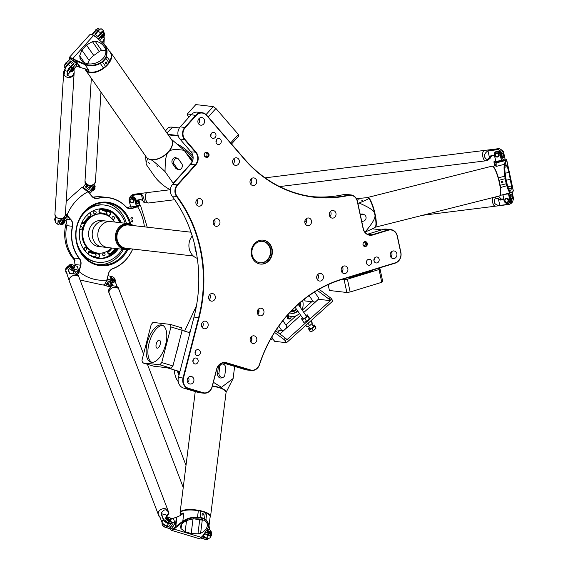 <?xml version="1.0" encoding="UTF-8"?>
<svg xmlns="http://www.w3.org/2000/svg" width="568" height="568" viewBox="0 0 568 568"><rect width="100%" height="100%" fill="white"/><g stroke="black" fill="none" stroke-linecap="round" stroke-linejoin="round"><path stroke-width="0.85" d="M196.471 204.693A3.834 3.372 96.6 0 0 196.62 204.53A3.834 3.372 96.6 0 0 197.06 199.546L197.089 199.595M304.796 221.548L306.585 220.782M257.517 310.582L258.88 312.549M257.9 309.823L259.051 311.484M315.204 302.112L305.243 300.962L315.204 302.112L318.137 299.478L318.364 297.518L314.544 291.995M305.243 300.962L304.128 299.357M288.736 315.836A1.747 1.534 96.6 0 0 289.368 319.003L288.544 318.911A1.747 1.534 -83.4 0 1 287.955 315.709M296.354 309.035A5.928 5.218 -83.4 0 1 291.76 310.533M290.873 311.456A6.979 6.134 96.6 0 0 291.597 311.591A6.979 6.134 96.6 0 0 296.688 309.51M298.534 304.824A6.979 6.134 96.6 0 0 298.534 304.05M291.434 311.569A6.979 6.134 -83.4 0 1 291.27 311.555A6.979 6.134 -83.4 0 1 290.844 311.491M291.377 313.316A8.719 7.668 96.6 0 0 297.469 310.639M299.563 306.308A8.719 7.668 96.6 0 0 299.663 303.056M300.195 302.595A8.719 7.668 -83.4 0 1 300.032 306.99M297.76 311.058A8.719 7.668 -83.4 0 1 291.689 313.358A8.719 7.668 -83.4 0 1 289.63 312.783M302.588 300.593A11.857 10.43 -83.4 0 1 302.843 301.587A11.857 10.43 -83.4 0 1 301.977 309.801M299.442 313.5A11.857 10.43 -83.4 0 1 291.327 316.475A11.857 10.43 -83.4 0 1 287.5 315.148M291.249 316.468A11.857 10.43 -83.4 0 1 291.164 316.454A11.857 10.43 -83.4 0 1 287.458 315.197M287.621 315.673A11.857 10.43 -83.4 0 1 286.961 315.758M318.165 299.244L330.32 300.642L330.107 300.337L331.577 299.016L332.905 300.948L286.542 342.703L285.207 340.779L286.67 339.458A2.095 0.703 -132 0 0 285.434 338.152L275.636 330.803M317.271 290.333L328.872 299.031A2.095 0.703 48 0 1 330.107 300.337M286.67 339.458L286.883 339.763L330.32 300.642M305.818 315.354L307.267 314.842L309.134 317.547L309.361 318.932L306.684 321.339L303.781 322.368L301.913 319.663L301.686 318.279L302.346 317.689M286.542 342.703L274.671 341.34L271.603 337.392M285.434 338.152L283.964 339.472A2.095 0.703 48 0 1 285.207 340.779M283.964 339.472L274.592 332.436M331.577 299.016A2.095 0.703 -132 0 0 330.335 297.717L328.872 299.031M309.354 327.821L308.694 328.411L308.921 329.795L311.825 328.773L314.509 326.359L314.281 324.974L312.833 325.485M308.218 326.181L309.879 328.581A2.095 0.703 -34.7 0 0 312.002 327.963A2.095 0.703 -34.7 0 0 313.323 326.195L311.697 323.845M314.281 324.974L315.68 327.005L315.907 328.389L313.231 330.796L310.327 331.826L308.921 329.795M311.825 328.773L313.231 330.796M314.509 326.359L315.907 328.389M307.267 314.842L307.494 316.227L304.817 318.641L301.913 319.663M309.361 318.932L307.494 316.227M306.684 321.339L304.817 318.641M295.104 307.217L302.872 318.449A2.095 0.703 -34.7 0 0 305.577 317.37A2.095 0.703 -34.7 0 0 306.308 316.064L298.2 304.341M305.832 325.329L306.777 326.692L309.681 325.663L312.357 323.256L311.186 320.508M308.062 323.327L309.681 325.663M310.739 320.913L312.357 323.256M319.088 289.275L330.335 297.717M309.127 295.616L313.486 301.913M276.261 329.852L283.482 330.683L276.261 329.852M278.781 326.174L281.756 330.484M283.482 330.683L286.414 328.048L286.641 326.089L282.892 320.671M366.466 263.012A3.018 2.655 96.6 0 0 366.708 260.932M390.798 257.048A3.834 3.372 96.6 0 0 391.906 253.179A3.834 3.372 96.6 0 0 391.387 251.894M341.787 272.044A3.834 3.372 96.6 0 0 342.894 268.181A3.834 3.372 96.6 0 0 342.376 266.896M317.278 279.548A3.834 3.372 96.6 0 0 318.392 275.679A3.834 3.372 96.6 0 0 317.874 274.394M305.392 224.097A3.834 3.372 96.6 0 0 306.507 220.228A3.834 3.372 96.6 0 0 305.982 218.943M329.901 216.593A3.834 3.372 96.6 0 0 331.009 212.73A3.834 3.372 96.6 0 0 330.491 211.445M216.039 142.241A3.018 2.655 96.6 0 0 216.273 140.168M213.838 224.807A3.834 3.372 96.6 0 0 213.994 224.644A3.834 3.372 96.6 0 0 214.427 219.66M250.602 184.011A3.834 3.372 96.6 0 0 250.751 183.847A3.834 3.372 96.6 0 0 251.191 178.863M233.228 163.896A3.834 3.372 96.6 0 0 233.384 163.733A3.834 3.372 96.6 0 0 233.824 158.749M198.488 123.668A3.834 3.372 96.6 0 0 198.644 123.504A3.834 3.372 96.6 0 0 199.084 118.513M195.101 353.346A3.018 2.655 96.6 0 0 195.342 351.265M257.844 314.303A3.834 3.372 96.6 0 0 258.44 309.155M209.201 299.648A3.834 3.372 96.6 0 0 209.791 294.501M202.059 327.267A3.834 3.372 96.6 0 0 202.655 322.113M187.788 382.498A3.834 3.372 96.6 0 0 188.377 377.344M250.708 341.922A3.834 3.372 96.6 0 0 251.304 336.767M373.943 260.726A3.018 2.655 96.6 0 0 374.177 258.646M192.928 361.766A3.018 2.655 96.6 0 0 193.163 359.686M210.742 136.114A3.018 2.655 96.6 0 0 210.976 134.034M259.938 262.778A10.813 9.514 96.6 0 0 270.233 249.182A10.813 9.514 96.6 0 0 262.409 241.301M270.645 249.231A10.813 9.514 -83.4 0 1 260.144 262.806A10.813 9.514 -83.4 0 1 251.929 250.978A10.813 9.514 -83.4 0 1 262.615 241.322A10.813 9.514 -83.4 0 1 270.645 249.231M260.215 264.042A12.034 10.586 96.6 0 0 271.696 248.912A12.034 10.586 96.6 0 0 262.963 240.136M272.107 248.954A12.034 10.586 -83.4 0 1 260.421 264.07A12.034 10.586 -83.4 0 1 251.276 250.9A12.034 10.586 -83.4 0 1 263.169 240.157A12.034 10.586 -83.4 0 1 272.107 248.954M211.502 133.239A3.018 2.655 -83.4 0 1 213.674 132.358A3.018 2.655 -83.4 0 1 215.968 135.66A3.018 2.655 -83.4 0 1 212.986 138.351A3.018 2.655 -83.4 0 1 210.806 136.377A3.018 2.655 -83.4 0 1 211.502 133.239M194.767 363.925A3.018 2.655 -83.4 0 1 192.914 360.474A3.018 2.655 -83.4 0 1 195.861 358.01A3.018 2.655 -83.4 0 1 198.154 361.312A3.018 2.655 -83.4 0 1 195.172 364.003A3.018 2.655 -83.4 0 1 194.767 363.925M379.119 259.178A3.018 2.655 -83.4 0 1 376.186 262.963A3.018 2.655 -83.4 0 1 373.893 259.668A3.018 2.655 -83.4 0 1 376.875 256.97A3.018 2.655 -83.4 0 1 379.119 259.178M372.409 228.826L381.653 229.891M165.458 130.896L167.851 128.233A31.396 9.393 42 0 1 171.003 127.104A31.396 9.393 42 0 1 172.111 127.168L179.36 128.006M179.389 127.956L172.544 127.168A31.041 9.294 -138 0 0 171.451 127.104L171.003 127.104M178.153 135.504L167.851 134.318M168.227 134.857L178.295 136.015M175.704 377.024A31.396 14.747 -73.2 0 0 175.768 377.195A31.396 14.747 -73.2 0 0 178.238 381.611M178.196 381.341A31.041 14.583 106.8 0 1 175.64 376.847A31.041 14.583 106.8 0 1 174.206 369.917M184.607 331.158L196.478 305.719M187.561 378.522A25.986 12.205 -73.2 0 0 188.711 378.004M190.323 331.329A25.986 12.205 -73.2 0 0 189.002 332.479M177.436 370.89A25.986 12.205 -73.2 0 0 178.998 375.136M193.028 156.448A19.532 5.843 -138 0 0 177.692 144.329M179.183 374.433A25.638 12.042 106.8 0 1 177.976 371.053M189.549 332.642A25.638 12.042 106.8 0 1 190.11 332.145M188.69 377.947A25.638 12.042 106.8 0 1 187.632 378.38M203.841 393.205L199.226 392.673A8.719 7.668 -83.4 0 1 198.047 392.431L183.599 388.079A8.719 7.668 -83.4 0 1 178.409 377.436L194.015 317.043A132.55 116.596 96.6 0 0 172.061 196.088A8.719 7.668 -83.4 0 1 172.686 184.217L190.734 164.195A8.719 7.668 96.6 0 0 191.004 151.876L179.992 139.124A8.719 7.668 -83.4 0 1 180.269 126.806L191.182 114.693A8.719 7.668 -83.4 0 1 197.472 112.159L202.087 112.691A8.719 7.668 96.6 0 0 195.797 115.226L184.884 127.338A8.719 7.668 96.6 0 0 184.607 139.65L195.619 152.409A8.719 7.668 -83.4 0 1 195.349 164.72L177.301 184.749A8.719 7.668 96.6 0 0 176.676 196.62A132.55 116.596 -83.4 0 1 198.63 317.576L183.024 377.969A8.719 7.668 96.6 0 0 188.214 388.604L202.662 392.957A8.719 7.668 96.6 0 0 203.841 393.205A8.719 7.668 96.6 0 0 212.212 386.758L216.735 369.25A8.719 7.668 -83.4 0 1 225.106 362.803A8.719 7.668 -83.4 0 1 226.284 363.051L250.161 370.244A8.719 7.668 96.6 0 0 251.34 370.485A8.719 7.668 96.6 0 0 259.541 364.628A132.55 116.596 -83.4 0 1 341.609 279.541L395.2 263.14A8.719 7.668 96.6 0 0 400.873 252.448L397.344 235.983A8.719 7.668 96.6 0 0 390.869 229.607A8.719 7.668 96.6 0 0 388.072 229.87L372.53 234.627A8.719 7.668 -83.4 0 1 369.732 234.882A8.719 7.668 -83.4 0 1 363.257 228.506L357.421 201.292A8.719 7.668 96.6 0 0 350.946 194.916A8.719 7.668 96.6 0 0 348.674 195.037A132.55 116.596 -83.4 0 1 314.168 196.89A132.55 116.596 -83.4 0 1 244.652 159.168L206.667 115.176A8.719 7.668 96.6 0 0 202.087 112.691M251.34 370.485L246.725 369.953A8.719 7.668 -83.4 0 1 245.546 369.711L222.947 362.902M311.868 196.599A132.55 116.596 96.6 0 0 344.059 194.504A8.719 7.668 -83.4 0 1 346.331 194.384L350.946 194.916M367.475 234.215A8.719 7.668 96.6 0 0 367.915 234.094L383.457 229.337A8.719 7.668 -83.4 0 1 386.254 229.074L390.869 229.607M206.603 115.439L244.588 159.43A132.898 116.901 96.6 0 0 348.894 195.399A8.371 7.363 -83.4 0 1 357.286 201.399L363.122 228.62A9.067 7.98 96.6 0 0 372.764 234.982L388.306 230.225A8.371 7.363 -83.4 0 1 397.209 236.089L400.738 252.561A8.371 7.363 -83.4 0 1 395.292 262.821L341.702 279.222A132.898 116.901 96.6 0 0 259.413 364.535A8.371 7.363 -83.4 0 1 250.41 369.924L226.533 362.732A9.067 7.98 96.6 0 0 216.607 369.179L212.077 386.687A8.371 7.363 -83.4 0 1 202.918 392.637L188.469 388.292A8.371 7.363 -83.4 0 1 183.478 378.075L199.091 317.682A132.898 116.901 96.6 0 0 177.074 196.407A8.371 7.363 -83.4 0 1 177.677 185.012L195.726 164.99A9.067 7.98 96.6 0 0 196.01 152.181L184.998 139.423A8.371 7.363 -83.4 0 1 185.26 127.601L196.173 115.489A8.371 7.363 -83.4 0 1 206.603 115.439L206.667 115.176M367.311 243.452A2.492 2.194 96.6 0 0 363.655 242.351A2.492 2.194 96.6 0 0 364.55 246.519A2.492 2.194 96.6 0 0 367.311 243.452M252.519 343.335A3.834 3.372 -83.4 0 1 250.168 338.947A3.834 3.372 -83.4 0 1 253.917 335.816A3.834 3.372 -83.4 0 1 256.828 340.012A3.834 3.372 -83.4 0 1 253.037 343.441A3.834 3.372 -83.4 0 1 252.519 343.335M189.598 383.911A3.834 3.372 -83.4 0 1 187.248 379.523A3.834 3.372 -83.4 0 1 190.997 376.392A3.834 3.372 -83.4 0 1 193.908 380.588A3.834 3.372 -83.4 0 1 190.117 384.018A3.834 3.372 -83.4 0 1 189.598 383.911M203.869 328.68A3.834 3.372 -83.4 0 1 201.519 324.292A3.834 3.372 -83.4 0 1 205.268 321.161A3.834 3.372 -83.4 0 1 208.186 325.357A3.834 3.372 -83.4 0 1 204.395 328.787A3.834 3.372 -83.4 0 1 203.869 328.68M211.012 301.061A3.834 3.372 -83.4 0 1 208.655 296.673A3.834 3.372 -83.4 0 1 212.404 293.549A3.834 3.372 -83.4 0 1 215.322 297.746A3.834 3.372 -83.4 0 1 211.53 301.168A3.834 3.372 -83.4 0 1 211.012 301.061M259.654 315.716A3.834 3.372 -83.4 0 1 257.304 311.328A3.834 3.372 -83.4 0 1 261.053 308.204A3.834 3.372 -83.4 0 1 263.964 312.4A3.834 3.372 -83.4 0 1 260.179 315.822A3.834 3.372 -83.4 0 1 259.654 315.716M196.94 355.504A3.018 2.655 -83.4 0 1 195.094 352.053A3.018 2.655 -83.4 0 1 198.04 349.597A3.018 2.655 -83.4 0 1 200.326 352.891A3.018 2.655 -83.4 0 1 197.352 355.589A3.018 2.655 -83.4 0 1 196.94 355.504M196.904 199.702A3.834 3.372 -83.4 0 1 199.673 198.587A3.834 3.372 -83.4 0 1 202.591 202.79A3.834 3.372 -83.4 0 1 198.8 206.212A3.834 3.372 -83.4 0 1 196.024 203.692A3.834 3.372 -83.4 0 1 196.904 199.702M198.928 118.677A3.834 3.372 -83.4 0 1 201.697 117.562A3.834 3.372 -83.4 0 1 204.615 121.758A3.834 3.372 -83.4 0 1 200.823 125.187A3.834 3.372 -83.4 0 1 198.04 122.667A3.834 3.372 -83.4 0 1 198.928 118.677M233.668 158.905A3.834 3.372 -83.4 0 1 236.437 157.79A3.834 3.372 -83.4 0 1 239.348 161.994A3.834 3.372 -83.4 0 1 235.557 165.416A3.834 3.372 -83.4 0 1 232.781 162.895A3.834 3.372 -83.4 0 1 233.668 158.905M251.035 179.019A3.834 3.372 -83.4 0 1 253.804 177.912A3.834 3.372 -83.4 0 1 256.722 182.108A3.834 3.372 -83.4 0 1 252.93 185.53A3.834 3.372 -83.4 0 1 250.154 183.017A3.834 3.372 -83.4 0 1 251.035 179.019M214.278 219.816A3.834 3.372 -83.4 0 1 217.047 218.708A3.834 3.372 -83.4 0 1 219.958 222.904A3.834 3.372 -83.4 0 1 216.167 226.327A3.834 3.372 -83.4 0 1 213.391 223.813A3.834 3.372 -83.4 0 1 214.278 219.816M216.799 139.366A3.018 2.655 -83.4 0 1 218.971 138.493A3.018 2.655 -83.4 0 1 221.264 141.794A3.018 2.655 -83.4 0 1 218.282 144.485A3.018 2.655 -83.4 0 1 216.103 142.504A3.018 2.655 -83.4 0 1 216.799 139.366M335.951 213.298A3.834 3.372 -83.4 0 1 332.23 218.119A3.834 3.372 -83.4 0 1 329.312 213.916A3.834 3.372 -83.4 0 1 333.104 210.494A3.834 3.372 -83.4 0 1 335.951 213.298M311.449 220.796A3.834 3.372 -83.4 0 1 307.721 225.617A3.834 3.372 -83.4 0 1 304.81 221.421A3.834 3.372 -83.4 0 1 308.601 217.991A3.834 3.372 -83.4 0 1 311.449 220.796M323.334 276.247A3.834 3.372 -83.4 0 1 319.614 281.068A3.834 3.372 -83.4 0 1 316.695 276.872A3.834 3.372 -83.4 0 1 320.487 273.442A3.834 3.372 -83.4 0 1 323.334 276.247M347.843 268.749A3.834 3.372 -83.4 0 1 344.116 273.57A3.834 3.372 -83.4 0 1 341.205 269.367A3.834 3.372 -83.4 0 1 344.996 265.945A3.834 3.372 -83.4 0 1 347.843 268.749M396.855 253.747A3.834 3.372 -83.4 0 1 393.127 258.568A3.834 3.372 -83.4 0 1 390.216 254.372A3.834 3.372 -83.4 0 1 394.007 250.942A3.834 3.372 -83.4 0 1 396.855 253.747M371.642 261.465A3.018 2.655 -83.4 0 1 368.717 265.249A3.018 2.655 -83.4 0 1 366.424 261.954A3.018 2.655 -83.4 0 1 369.406 259.256A3.018 2.655 -83.4 0 1 371.642 261.465M207.348 152.451A2.492 2.194 96.6 0 0 205.304 156.924L205.843 157.229A2.492 2.194 96.6 0 0 207.895 152.756L206.851 152.771L207.398 153.083A2.095 1.839 -83.4 0 1 205.68 156.832L205.14 156.527A2.095 1.839 -83.4 0 1 206.851 152.771L205.588 152.629M205.659 156.818A2.095 1.839 96.6 0 0 206.077 152.927L205.559 152.636M366.63 243.523A2.095 1.839 -83.4 0 1 364.599 246.15A2.095 1.839 -83.4 0 1 365.082 241.989A2.095 1.839 -83.4 0 1 366.63 243.523M363.96 245.937A2.095 1.839 96.6 0 0 364.4 242.053M156.243 343.924A4.189 1.967 106.8 0 1 159.423 340.147A4.189 1.967 106.8 0 1 160.098 344.719A4.189 1.967 106.8 0 1 157.009 348.163A4.189 1.967 106.8 0 1 156.243 343.924M182.15 330.313L181.597 327.793L170.393 324.413L170.947 326.934L182.15 330.313L172.935 365.955L171.153 368.206L153.708 366.197L142.504 362.824L141.957 360.304L151.166 324.662L152.948 322.411L170.393 324.413M162.888 325.443A19.362 9.095 -73.2 0 0 149.072 343.1A19.362 9.095 -73.2 0 0 151.777 362.327M147.304 342.568A19.362 9.095 106.8 0 1 162.036 325.081A19.362 9.095 106.8 0 1 165.16 346.246A19.362 9.095 106.8 0 1 150.868 362.157A19.362 9.095 106.8 0 1 147.304 342.568M179.474 373.304A25.29 11.878 106.8 0 1 178.842 371.373M170.947 326.934L161.731 362.576L159.949 364.826L171.153 368.206M159.949 364.826L142.504 362.824M161.731 362.576L172.935 365.955M192.722 160.595A13.951 4.175 -138 0 0 186.758 153.985M188.995 117.122L187.674 115.595L187.348 113.998L191.402 114.459M193.099 158.451A18.659 5.588 -138 0 0 182.704 148.908M230.658 142.958L238.34 134.438L238.674 136.043L231.531 143.967M238.34 134.438L215.918 108.474L213.256 106.606L195.811 104.597L187.348 113.998M213.256 106.606L206.077 114.566M215.918 108.474L208.243 117.001M377.727 268.486L379.978 268.742L379.034 269.53L347.403 279.207L344.116 279.719L341.865 279.463M344.116 279.719L346.856 292.492L329.412 290.489L328.162 284.646M346.856 292.492L350.144 291.98L381.767 282.296L382.718 281.515L379.978 268.742M381.767 282.296L379.034 269.53M350.144 291.98L347.403 279.207M270.304 339.714L272.704 338.975M251.837 339.749L250.928 337.2M257.332 313.06L258.227 313.87M177.401 168.795L174.163 164.159A3.486 2.627 -69.1 0 1 174.291 160.006A3.486 2.627 -69.1 0 1 177.635 158.422A3.486 2.627 -69.1 0 1 178.615 159.21L181.852 163.854A3.486 2.627 -69.1 0 1 181.724 168A3.486 2.627 -69.1 0 1 178.38 169.583A3.486 2.627 -69.1 0 1 177.401 168.795L175.682 168.142L172.445 163.499A3.486 2.627 -69.1 0 1 172.58 159.352A3.486 2.627 -69.1 0 1 175.924 157.769L177.635 158.422M178.38 169.583L176.669 168.93A3.486 2.627 -69.1 0 1 175.682 168.142M86.471 45.035L92.442 41.656L95.112 41.166C98.924 41.791 101.835 43.487 103.845 46.249C113.075 58.362 88.367 71.504 80.273 58.788L79.669 55.834L81.898 50.105L86.471 45.035L93.763 55.486L99.301 51.482A3.486 2.038 -34.9 0 1 101.636 50.509A13.256 7.753 145.1 0 1 105.577 50.793M149.363 163.513L148.333 162.37L149.363 163.513M157.925 166.786L156.896 165.643L157.925 166.786M192.595 160.992A14.825 4.438 -138 0 0 187.859 155.568M173.346 183.485A15.35 4.594 -138 0 0 173.19 183.258L165.039 171.579C165.359 150.073 167.248 147.978 184.195 150.314L171.167 139.068M184.195 150.314L192.254 161.859M145.635 156.129L146.196 164.372L154.354 176.059A15.35 4.594 -138 0 0 170.343 189.648M150.57 159.558L151.173 159.793C154.098 161.631 158.72 165.558 165.039 171.579M146.047 162.753L147.772 158.493M109.368 51.113A15.35 8.974 145.1 0 1 110.746 52.476L171.451 139.487A15.35 8.974 145.1 0 1 171.287 147.495A15.35 8.974 145.1 0 1 168.284 151.869A15.35 8.974 145.1 0 1 153.85 159.658A15.35 8.974 145.1 0 1 151.28 159.665A15.35 8.974 145.1 0 1 147.289 158.138A15.35 8.974 145.1 0 1 146.281 157.052L85.569 70.041A15.35 8.974 145.1 0 1 84.902 68.714M171.231 147.616A14.995 8.776 145.1 0 1 171.167 147.744A14.995 8.776 145.1 0 1 154.127 159.636A14.995 8.776 145.1 0 1 153.992 159.643M151.173 159.793A15.258 8.925 -34.9 0 0 166.509 153.949A15.258 8.925 -34.9 0 0 172.218 141.091M110.746 52.476A15.35 8.974 145.1 0 1 107.579 64.858A15.35 8.974 145.1 0 1 85.569 70.041M69.466 59.47L69.189 58.589L72.541 58.816L75.934 60.854L84.902 64.596C89.893 66.548 95.019 66.172 100.28 63.453L102.567 62.153L105.527 66.399L103.412 67.94A14.995 8.776 145.1 0 1 85.697 69.608L85.136 68.806M105.591 45.703L110.298 52.441A14.995 8.776 145.1 0 1 109.901 60.74L108.871 62.693L105.911 58.447L106.77 56.253L105.591 45.703L96.61 37.523L103.355 43.708C106.919 47.087 107.892 51.184 106.273 55.998L105.442 58.092L102.19 61.706L100.003 62.956C94.913 65.583 89.929 65.938 85.051 64.021L76.069 60.322L72.718 58.312L69.303 57.446L69.189 58.589M105.527 66.399L108.871 62.693M76.431 66.016L79.996 67.379L75.175 60.471L75.359 59.959M79.996 67.379A5.233 3.06 -34.9 0 0 80.599 67.535L75.934 60.854L76.069 60.322M85.477 68.934A14.995 8.776 -34.9 0 0 88.927 70.368L84.902 64.596L85.051 64.021M102.567 62.153L102.19 61.706M80.599 67.535L86.308 69.268M69.303 57.446L89.978 34.506L90.596 34.279L93.372 35.401L96.61 37.523M102.574 62.139L105.911 58.447L105.442 58.092M103.355 43.708L103.774 43.644M97 37.474L95.992 37.055M96.34 36.984L93.706 35.322L90.596 34.279M88.927 70.368L86.357 69.282M106.386 63.375A0.859 0.646 -69.1 0 1 105.385 62.572A0.859 0.646 -69.1 0 1 106.294 62.004A0.859 0.646 -69.1 0 1 106.386 63.375M93.763 55.486A10.465 6.12 -34.9 0 0 89.19 60.556L87.6 63.595M225.688 368.327L224.864 374.93A3.486 2.897 -110.8 0 1 223.153 377.301A3.486 2.897 -110.8 0 1 220.136 376.506A3.486 2.897 -110.8 0 1 218.964 373.155L219.795 366.552A3.486 2.897 -110.8 0 1 221.506 364.173A3.486 2.897 -110.8 0 1 224.523 364.968A3.486 2.897 -110.8 0 1 225.688 368.327M223.153 377.301L221.697 377.855A3.486 2.897 -110.8 0 1 218.68 377.06A3.486 2.897 -110.8 0 1 217.508 373.701L218.339 367.098A3.486 2.897 -110.8 0 1 220.05 364.727L221.506 364.173M193.354 518.712L199.702 519.834A3.486 1.044 -172.9 0 0 202.279 519.976A13.256 3.976 -172.9 0 0 203.06 519.905M180.404 527.196C182.165 516.795 209.201 515.666 207.228 526.075C206.738 528.943 204.537 531.343 200.611 533.281L197.955 533.813L191.196 533.529L185.147 531.712L181.043 528.716L180.404 527.196M234.641 366.424L233.121 378.529L221.456 387.298L213.369 382.264M226.071 392.417L233.121 378.529M212.404 385.999A14.995 4.494 7.1 0 1 225.176 390.699L225.468 391.04A15.35 4.601 7.1 0 1 226.057 392.566L210.55 516.39A15.35 4.601 7.1 0 1 210.082 517.313M226.021 392.034A15.258 4.572 -172.9 0 0 212.425 385.928M180.319 513.586A15.35 4.601 7.1 0 1 180.091 512.577A15.35 4.601 7.1 0 1 203.316 511.448A15.35 4.601 7.1 0 1 210.55 516.39M199.957 517.76L200.135 517.228L204.537 518.556L205.304 512.514L206.922 513.316A14.995 4.494 7.1 0 1 210.16 516.674L209.045 525.57L206.127 519.699L204.551 518.556L204.26 519.06L205.779 520.153C208.981 522.745 209.521 525.698 207.398 529.021L202.882 535.652L200.454 538.066L198.686 538.528L171.344 530.292L173.694 529.326L183.166 521.722C187.042 518.925 191.814 517.569 197.479 517.654L199.957 517.76L204.26 519.06M176.953 516.994A5.233 1.569 -172.9 0 0 176.421 517.15L175.185 526.99L175.761 526.515L176.953 516.994L180.191 515.637L183.826 513.018A14.995 4.494 -172.9 0 0 180.084 515.424L180.397 512.947A14.995 4.494 7.1 0 1 198.339 510.731L200.88 511.179L200.128 517.228L197.543 517.114C191.679 517.022 186.766 518.392 182.797 521.232L175.761 526.515L176.108 526.969M212.347 386.226A15.35 4.601 7.1 0 1 218.829 387.625A15.35 4.601 7.1 0 1 225.468 391.04M205.304 512.514L200.88 511.179M200.625 537.924L202.882 535.652M203.642 534.907L207.398 529.021M207.774 528.751L209.045 525.57M175.576 527.431L175.185 526.99L173.318 528.9L170.073 528.787L171.344 530.292M183.166 521.722L182.797 521.232L183.826 513.018M176.421 517.15L172.494 518.641M202.882 513.515A0.859 0.71 -110.8 0 1 203.088 515.126A0.859 0.71 -110.8 0 1 202.478 513.522A0.859 0.71 -110.8 0 1 202.882 513.515M360.332 214.86L361.972 214.448A3.486 3.365 -62.8 0 1 366.048 218.183A3.486 3.365 -62.8 0 1 363.413 221.165L361.773 221.584M360.233 214.384L361.319 214.108A3.486 3.365 -62.8 0 1 363.634 214.37L364.287 214.704M511.576 188.171L510.611 190.976C507.615 192.389 502.68 164.976 505.903 164.819L506.642 165.139L507.309 166.637L508.985 172.317L511.441 185.906L511.576 188.171L508.758 188.881M357.861 199.29L359.516 198.899L357.861 199.29M361.134 200.965L362.789 200.582L361.134 200.965M357.854 203.294L359.061 202.989C378.87 211.729 379.481 214.583 365.26 231.893C371.167 229.557 374.397 227.995 374.944 227.2M365.26 231.893L364.834 232M356.413 198.651L367.432 197.621L368.753 198.303C368.206 199.091 364.975 200.653 359.061 202.989M375.121 227.129L375.384 227.172A15.35 3.081 -104.1 0 0 375.121 214.179A15.35 3.081 -104.1 0 0 369.186 198.267L367.659 197.486L369.186 198.267A15.35 3.081 -104.1 0 0 367.773 197.444A15.35 3.081 -104.1 0 0 367.659 197.486A15.35 3.081 -104.1 0 0 367.453 197.636M375.001 227.221A15.35 3.081 -104.1 0 0 375.27 227.214A15.35 3.081 -104.1 0 0 375.384 227.172M368.753 198.303A15.258 3.067 75.9 0 1 374.631 213.625A15.258 3.067 75.9 0 1 375.185 227.072L374.639 227.519M375.27 227.214L499.52 195.924A15.35 3.081 -104.1 0 0 500.06 195.456A15.35 3.081 -104.1 0 0 499.371 182.889A15.35 3.081 -104.1 0 0 492.719 166.317A15.35 3.081 -104.1 0 0 492.03 166.161L367.773 197.444M494.742 165.835L493.883 161.809L495.75 162.767L505.619 160.275L504.391 164.329C503.844 166.502 503.972 170.443 504.774 176.151L505.144 178.714L499.08 180.241L498.363 177.763A14.995 3.018 75.9 0 1 499.62 182.761A14.995 3.018 75.9 0 1 500.465 187.546L500.167 185.282L506.23 183.755L506.876 185.935C508.31 190.671 509.517 192.964 510.497 192.8L512.641 191.842L510.817 192.289C509.823 192.431 508.616 190.216 507.21 185.629L505.179 176.172C504.42 170.641 504.327 166.807 504.902 164.67L506.656 159.672L506.052 159.218L505.619 160.275L506.109 160.609M505.179 176.172L498.363 177.763A14.995 3.018 -104.1 0 0 493.123 166.573L492.719 166.317M500.06 195.456L500.294 195.044A14.995 3.018 -104.1 0 0 500.465 187.546L507.21 185.629M499.08 180.241L500.167 185.282M493.883 161.809L495.566 161.056M504.654 159.026L506.052 159.218M495.75 162.767A5.233 1.051 75.9 0 1 495.978 162.945L505.527 160.545L506.003 160.858M492.747 166.339L494.927 165.785A14.995 3.018 75.9 0 1 496.148 166.41L504.391 164.329L504.902 164.67M505.144 178.714L505.548 178.629M495.978 162.945L496.169 163.151A17.615 3.543 -104.1 0 0 495.63 165.444M506.656 159.672L513.33 190.827L512.641 191.842M505.151 178.728L506.23 183.755L506.599 183.542M510.817 192.289L510.497 192.8L502.247 194.881M512.343 192.318L512.783 191.736M512.485 192.176L513.273 191.033L506.599 159.885L506.123 159.565M496.148 166.41L496.169 163.151M501.295 182.342A0.859 0.831 -62.8 0 1 502.502 181.377A0.859 0.831 -62.8 0 1 502.843 182.513A0.859 0.831 -62.8 0 1 501.295 182.342M501.906 181.32A0.859 0.831 -62.8 0 1 501.324 182.456M509.02 193.17L508.474 193.873L510.568 192.779M507.281 193.61L508.928 193.752L510.227 199.801L510.873 199.418L509.936 195.051L511.811 193.944L512.535 197.337M512.201 192.353L513.394 197.927A3.486 3.06 59.4 0 1 512.975 200.454M504.029 194.434L508.474 193.873L509.773 199.922A3.138 2.755 59.4 0 1 507.636 203.294A3.138 2.755 59.4 0 1 504.206 200.618L502.936 194.703M502.786 194.746L504.036 200.575A3.486 3.06 -120.6 0 0 508.907 203.188A3.486 3.06 -120.6 0 0 510.227 199.801L509.773 199.922M505.783 198.559A2.095 1.839 59.4 0 1 508.736 199.68A2.095 1.839 59.4 0 1 507.906 202.151M504.725 158.983L501.345 160.602L495.772 161.298L494.48 155.249A3.138 2.755 59.4 0 1 496.617 151.876A3.138 2.755 59.4 0 1 500.046 154.553L501.558 160.851L500.5 154.432A3.486 3.06 -120.6 0 0 495.63 151.812A3.486 3.06 -120.6 0 0 494.309 155.206L495.992 161.553L501.558 160.851L504.725 158.983M495.608 161.255L495.992 161.553M501.132 149.703A3.486 3.06 59.4 0 1 503.667 152.558L504.966 158.607M503.284 154.177L503.958 157.308L502.084 158.415L501.146 154.049A3.486 3.06 -120.6 0 0 496.283 151.429L495.63 151.812M496.056 153.19A2.095 1.839 59.4 0 1 499.009 154.311A2.095 1.839 59.4 0 1 498.179 156.782M506.195 198.843A1.747 1.534 59.4 0 1 508.076 201.2A1.747 1.534 59.4 0 1 505.399 201.534A1.747 1.534 59.4 0 1 506.195 198.843M506.265 198.424A2.095 1.839 -120.6 0 0 505.122 201.377A2.095 1.839 -120.6 0 0 508.445 199.851A2.095 1.839 -120.6 0 0 506.265 198.424M496.467 153.474A1.747 1.534 59.4 0 1 498.349 155.831A1.747 1.534 59.4 0 1 495.672 156.164A1.747 1.534 59.4 0 1 496.467 153.474M496.546 153.055A2.095 1.839 -120.6 0 0 495.395 156.008A2.095 1.839 -120.6 0 0 498.725 154.482A2.095 1.839 -120.6 0 0 496.546 153.055M508.907 203.188L509.553 202.804A3.486 3.06 -120.6 0 0 510.873 199.418M501.906 157.57L503.958 157.308M503.141 159.92L503.156 160.02A2.79 0.476 167.9 0 1 501.707 160.765M501.274 160.886A2.79 0.476 167.9 0 1 497.902 161.312M98.889 36.082A3.138 0.696 -52.1 0 1 100.756 33.37A3.138 0.696 -52.1 0 1 102.616 32.056L102.666 32.099A3.138 0.696 127.9 0 0 101.026 33.178A3.138 0.696 127.9 0 0 99.045 35.912A3.138 0.696 -52.1 0 1 100.813 33.413A3.138 0.696 -52.1 0 1 102.666 32.099L102.751 32.163M72.427 65.448A3.138 0.696 127.9 0 0 69.907 67.798A3.138 0.696 127.9 0 0 68.728 70.432A3.138 0.696 -52.1 0 1 70.73 66.79A3.138 0.696 -52.1 0 1 72.427 65.448M92.314 34.584L96.475 29.891A3.486 0.774 -52.1 0 1 98.342 28.4A3.486 0.774 -52.1 0 1 98.534 28.435L99.748 29.38A3.486 0.774 -52.1 0 1 99.776 29.408M98.342 28.4L97.881 28.471A3.138 0.696 127.9 0 0 96.198 29.813L92.186 34.265L93.784 35.372M98.789 39.1L102.638 34.833A3.138 0.696 -52.1 0 1 104.569 33.682L104.519 33.214A3.486 0.774 127.9 0 0 104.441 33.036A3.486 0.774 127.9 0 0 102.375 34.492L98.477 38.816M101.736 38.006L99.861 40.08M104.569 33.682A3.138 0.696 -52.1 0 1 104.256 34.662M104.441 33.036L103.234 32.099A3.486 0.774 127.9 0 0 101.168 33.555L98.271 36.764L94.785 34.044L97.682 30.835A3.486 0.774 -52.1 0 1 99.748 29.38M101.814 38.07L101.274 37.651A2.095 0.461 -52.1 0 1 101.225 37.481A2.095 0.461 -52.1 0 1 102.403 35.457A2.095 0.461 -52.1 0 1 103.852 34.35L104.384 34.769A2.095 0.461 127.9 0 0 102.936 35.876A2.095 0.461 127.9 0 0 101.764 37.9A2.095 0.461 127.9 0 0 101.814 38.07A2.095 0.461 127.9 0 0 101.928 38.091L102.389 38.02A1.747 0.383 -52.1 0 1 102.254 37.864A1.747 0.383 -52.1 0 1 103.362 36.032A1.747 0.383 -52.1 0 1 104.484 35.337A1.747 0.383 -52.1 0 1 103.674 36.863A1.747 0.383 -52.1 0 1 102.389 38.02M71.603 71.348A3.138 0.696 -52.1 0 1 70.73 71.888A3.138 0.696 -52.1 0 1 70.78 70.737A3.138 0.696 -52.1 0 1 72.555 68.21L76.524 63.304L70.624 58.703L76.566 63.758L76.424 66.094L74.373 68.373M70.624 58.703L66.122 63.19A3.138 0.696 127.9 0 0 64.042 66.669L64.092 67.138A3.486 0.774 -52.1 0 1 66.392 63.268L67.606 64.212L70.496 60.996L73.989 63.715L71.092 66.932A3.486 0.774 127.9 0 0 68.863 70.979L70.07 71.916A3.486 0.774 127.9 0 0 70.269 71.951L70.73 71.888M76.524 63.304L72.299 67.869A3.486 0.774 127.9 0 0 70.07 71.916M65.292 68.188L64.17 67.315A3.486 0.774 -52.1 0 1 64.092 67.138M70.127 58.738L66.122 63.19M71.738 71.447L71.199 71.028A2.095 0.461 -52.1 0 1 71.149 70.858A2.095 0.461 -52.1 0 1 72.328 68.842A2.095 0.461 -52.1 0 1 73.776 67.727L74.309 68.146A2.095 0.461 127.9 0 0 72.86 69.26A2.095 0.461 127.9 0 0 71.689 71.277A2.095 0.461 127.9 0 0 71.738 71.447A2.095 0.461 127.9 0 0 71.852 71.469L72.313 71.398A1.747 0.383 -52.1 0 1 72.179 71.241A1.747 0.383 -52.1 0 1 73.286 69.41A1.747 0.383 -52.1 0 1 74.401 68.721A1.747 0.383 -52.1 0 1 73.591 70.24A1.747 0.383 -52.1 0 1 72.313 71.398M64.844 64.844A1.789 0.398 -52.1 0 1 65.313 64.113L65.824 63.531M64.702 65.072L65.412 63.573L66.399 62.885M95.9 30.147L95.452 30.644M104.484 35.337L104.434 34.875A2.095 0.461 127.9 0 0 104.384 34.769M95.985 29.607L94.686 31.488M94.714 31.46L96.446 29.458M65.909 62.984L64.617 64.965M74.401 68.721L74.358 68.252A2.095 0.461 127.9 0 0 74.309 68.146M99.499 29.635A3.138 0.696 127.9 0 0 97 31.765A3.138 0.696 127.9 0 0 95.672 34.605L95.687 34.62M69.473 63.048L69.452 63.034A3.138 0.696 127.9 0 0 67.237 64.752A3.138 0.696 127.9 0 0 65.519 67.777M70.397 62.714L70.496 60.996M65.306 68.146A3.486 0.774 -52.1 0 1 67.606 64.212M72.321 60.023A2.79 0.838 42 0 1 75.217 62.288M206.951 534.332A3.138 1.441 32.7 0 0 209.919 535.006A3.138 1.441 -147.3 0 1 208.335 534.964A3.138 1.441 -147.3 0 1 206.951 534.332M165.039 519.755A3.138 1.441 32.7 0 0 166.729 522.063A3.138 1.441 32.7 0 0 169.726 523.121A3.138 1.441 -147.3 0 1 168.533 522.972A3.138 1.441 -147.3 0 1 165.039 519.755M200.568 537.974L205.453 539.444A3.138 1.441 32.7 0 0 206.574 539.6A3.138 1.441 32.7 0 0 206.752 539.579M208.357 538.308L207.817 539.146A3.486 1.605 -147.3 0 1 206.951 539.572A3.486 1.605 -147.3 0 1 205.701 539.401L200.689 537.889M207.483 529.184L208.002 529.34A3.138 1.441 -147.3 0 1 208.016 529.34A2.095 0.959 32.7 0 0 207.838 529.355A2.095 0.959 32.7 0 0 207.313 529.61A2.095 0.959 32.7 0 0 207.306 530.207A2.095 0.959 32.7 0 0 209.059 531.833A2.095 0.959 32.7 0 0 210.834 531.875A2.095 0.959 32.7 0 0 210.849 531.293A2.095 0.959 32.7 0 0 210.763 531.101M210.785 531.123A3.138 1.441 -147.3 0 1 211.403 532.088A3.138 1.441 -147.3 0 1 209.471 533.189L205.581 532.017M205.304 532.436L209.386 533.664A3.486 1.605 32.7 0 0 211.502 533.409A3.486 1.605 32.7 0 0 211.53 532.443A3.486 1.605 32.7 0 0 211.452 532.259M208.144 538.301A3.486 1.605 -147.3 0 1 206.454 538.23L202.62 537.072L204.799 533.686L208.633 534.836A3.486 1.605 32.7 0 0 210.749 534.587L211.502 533.409M210.834 531.875L210.501 532.394A2.095 0.959 -147.3 0 1 208.726 532.351A2.095 0.959 -147.3 0 1 206.972 530.732A2.095 0.959 -147.3 0 1 206.979 530.136L207.313 529.61M166.9 517.214A3.486 1.605 32.7 0 0 166.701 517.221A3.486 1.605 32.7 0 0 165.835 517.647A3.486 1.605 32.7 0 0 166.587 519.798A3.486 1.605 32.7 0 0 169.583 521.673L174.894 523.277L171.202 529.007L175.107 523.149L169.669 521.204A3.138 1.441 -147.3 0 1 166.523 518.946A3.138 1.441 -147.3 0 1 167.077 517.192A3.138 1.441 -147.3 0 1 168.199 517.349L168.213 517.349M165.835 517.647L165.082 518.818A3.486 1.605 32.7 0 0 165.835 520.97A3.486 1.605 32.7 0 0 168.831 522.851L172.665 524.001L170.485 527.388L166.651 526.238L165.899 527.409L171.202 529.007L165.65 527.459A3.138 1.441 32.7 0 1 162.249 524.704L162.121 524.349A3.486 1.605 -147.3 0 1 162.15 523.384L162.37 523.036M175.107 523.149L173.51 518.946L169.96 517.874M165.65 527.459L165.899 527.409A3.486 1.605 -147.3 0 1 162.121 524.349M171.032 519.883L170.698 520.409A2.095 0.959 -147.3 0 1 168.923 520.359A2.095 0.959 -147.3 0 1 167.169 518.74A2.095 0.959 -147.3 0 1 167.177 518.144L167.51 517.618A2.095 0.959 32.7 0 0 167.503 518.222A2.095 0.959 32.7 0 0 169.257 519.841A2.095 0.959 32.7 0 0 171.032 519.883A2.095 0.959 32.7 0 0 171.046 519.301A2.095 0.959 32.7 0 0 170.961 519.116M207.767 530.036A1.747 0.802 -147.3 0 1 208.207 529.326A1.747 0.802 -147.3 0 1 210.721 530.938A1.747 0.802 -147.3 0 1 209.642 531.549A1.747 0.802 -147.3 0 1 207.767 530.036M167.965 518.044A1.747 0.802 -147.3 0 1 168.405 517.334A1.747 0.802 -147.3 0 1 170.918 518.953A1.747 0.802 -147.3 0 1 169.839 519.557A1.747 0.802 -147.3 0 1 167.965 518.044M168.242 517.363A2.095 0.959 32.7 0 0 168.029 517.363A2.095 0.959 32.7 0 0 167.51 517.618M203.351 535.936A3.138 1.441 32.7 0 0 207.242 538.173M164.315 524.761A3.138 1.441 32.7 0 0 167.468 526.181M170.485 527.388L169.74 525.443M166.651 526.238A3.486 1.605 -147.3 0 1 163.392 524.058M173.936 524.967A2.79 1.313 106.8 0 1 173.474 525.89A2.79 1.313 106.8 0 1 172.913 526.557M73.023 64.787A4.011 0.887 127.9 0 0 72.938 64.645A4.011 0.887 127.9 0 0 70.567 66.321A5.233 1.157 127.9 0 0 67.294 71.213L67.059 75.175C70.908 77.397 73.286 76.332 74.195 71.987L74.131 73.016A5.233 4.856 -176.5 0 1 68.607 77.553A5.233 4.856 -176.5 0 1 63.687 72.385A5.233 4.856 3.5 0 0 68.607 77.539A5.233 4.856 3.5 0 0 74.131 73.016A5.233 4.856 -176.5 0 1 74.131 73.031L65.412 214.171A5.233 4.856 -176.5 0 1 65.412 214.186A5.233 4.856 -176.5 0 1 59.888 218.708A5.233 4.856 -176.5 0 1 54.968 213.54A5.233 4.856 -176.5 0 1 54.968 213.532A5.233 4.856 3.5 0 0 59.888 218.701A5.233 4.856 3.5 0 0 65.412 214.171L65.348 215.215C64.525 218.183 62.111 219.894 58.092 220.349L57.851 224.296L58.362 220.349M64.951 68.877L63.687 72.37A5.233 4.856 -176.5 0 1 63.687 72.377L54.904 214.569L55.664 218.46L55.423 222.4A5.233 1.157 -52.1 0 1 55.43 222.415L57.844 224.303A5.233 1.157 127.9 0 0 57.851 224.303L57.844 224.303M74.195 71.987L73.797 69.971M70.226 71.958L67.329 75.168L67.578 71.099L65.895 71.028L64.88 69.332A5.233 1.157 -52.1 0 1 68.153 64.432A4.011 0.887 -52.1 0 1 70.304 62.721A4.011 0.887 -52.1 0 1 70.524 62.764L72.938 64.645M63.751 71.348L64.631 73.279L64.88 69.332M68.813 70.496L68.678 70.389A3.138 0.696 -52.1 0 1 68.678 70.389A3.138 0.696 -52.1 0 1 69.956 67.627A3.138 0.696 -52.1 0 1 72.463 65.405M59.271 223.231A3.138 0.696 -52.1 0 1 59.242 223.217A3.138 0.696 -52.1 0 1 61.095 219.738M59.377 223.323L59.292 223.252A3.138 0.696 -52.1 0 1 61.237 219.681A3.138 0.696 127.9 0 0 59.292 223.252L59.242 223.217M59.399 223.771A5.055 1.115 -52.1 0 1 58.369 224.324A5.055 1.115 -52.1 0 1 58.121 224.296M55.444 222.436A5.233 1.157 -52.1 0 1 55.43 222.422L57.851 224.303A5.233 1.157 127.9 0 0 58.135 224.36A5.233 1.157 127.9 0 0 58.263 224.332M74.188 71.057L73.144 70.766M67.578 71.099A5.055 1.115 -52.1 0 1 70.695 66.484A3.834 0.845 -52.1 0 1 72.945 64.873M70.176 62.75A3.834 0.845 127.9 0 0 70.07 62.757A3.834 0.845 127.9 0 0 68.011 64.397A5.055 1.115 127.9 0 0 64.894 69.012L64.873 69.332M74.152 70.787L73.336 70.553M166.658 517.15L168.994 513.181L168.142 510.902A5.233 3.948 159.1 0 0 161.844 509.084A5.233 3.948 159.1 0 0 158.358 514.629L159.118 516.617L160.055 517.349M158.358 514.622A5.233 3.948 -20.9 0 1 158.351 514.608A5.233 3.948 -20.9 0 1 161.837 509.063A5.233 3.948 -20.9 0 1 168.128 510.88A5.233 3.948 -20.9 0 1 168.135 510.895L79.137 277.56A5.233 3.948 159.1 0 0 72.839 275.736A5.233 3.948 159.1 0 0 69.36 281.288L158.351 514.608M68.607 265.874A5.233 2.4 32.7 0 0 68.508 265.881A5.233 2.4 32.7 0 0 67.201 266.513A5.233 2.4 32.7 0 0 67.017 267.109L66.428 269.182L65.512 269.473L69.353 281.266A5.233 3.948 -20.9 0 1 69.353 281.266A5.233 3.948 -20.9 0 1 72.832 275.714A5.233 3.948 -20.9 0 1 79.129 277.539A5.233 3.948 -20.9 0 1 79.129 277.546L78.377 275.572M69.814 273.627L67.265 266.953L69.516 273.641C74.06 273.655 77.014 274.287 78.37 275.551M73.371 270.489A3.138 1.441 -147.3 0 1 72.171 270.34A3.138 1.441 -147.3 0 1 68.685 267.123A3.138 1.441 32.7 0 0 70.368 269.431A3.138 1.441 32.7 0 0 73.371 270.489M73.471 270.517A3.138 1.441 -147.3 0 1 72.136 270.389A3.138 1.441 -147.3 0 1 68.657 267.045M169.825 523.149A3.138 1.441 -147.3 0 1 168.497 523.029A3.138 1.441 -147.3 0 1 165.018 519.684M166.374 516.411A1.747 0.802 -147.3 0 1 166.403 515.985A1.747 0.802 -147.3 0 1 166.488 515.893L168.994 513.181M170.989 523.497L169.548 525.741A4.011 1.839 -147.3 0 1 168.547 526.231A4.011 1.839 -147.3 0 1 167.113 526.039A5.233 2.4 -147.3 0 1 162.036 522.517L159.537 515.992L159.118 516.617M168.895 512.89C166.396 508.623 163.776 508.871 161.056 513.628L163.541 520.174A5.233 2.4 32.7 0 0 168.618 523.689A4.011 1.839 32.7 0 0 170.982 523.497M168.923 512.968L167.02 515.219L161.056 513.628M170.741 523.426A3.834 1.761 -147.3 0 1 168.661 523.455A5.055 2.322 -147.3 0 1 163.854 520.189L161.291 513.465M167.013 515.19L166.431 515.659A1.917 0.88 32.7 0 0 166.332 516.291A1.917 0.88 32.7 0 0 166.332 516.305L166.687 517.228M168.447 526.238A3.834 1.761 32.7 0 1 168.355 526.245A3.834 1.761 32.7 0 1 166.985 526.06A5.055 2.322 32.7 0 1 162.178 522.794L162.214 520.316L163.541 520.174M74.38 270.787A3.834 1.761 -147.3 0 1 74.273 270.851L73.35 271.326A1.917 0.88 32.7 0 0 73.158 272.015A1.917 0.88 32.7 0 0 73.165 272.029L73.733 273.527A1.917 0.88 32.7 0 0 73.939 273.897M67.265 266.953A5.055 2.322 -147.3 0 1 68.692 265.867A5.055 2.322 -147.3 0 1 68.934 265.852M73.201 272.136A1.747 0.802 -147.3 0 1 73.229 271.703A1.747 0.802 -147.3 0 1 73.393 271.561L74.323 271.092A4.011 1.839 32.7 0 0 74.621 270.865L73.428 272.732M65.512 269.459A5.233 2.4 -147.3 0 1 65.696 268.863L67.201 266.513M102.751 42.714A5.233 4.856 3.5 0 0 104.207 39.639A5.233 4.856 -176.5 0 1 104.207 39.654A5.233 4.856 -176.5 0 1 102.758 42.721M86.925 184.181A5.233 4.856 3.5 0 0 92.35 184.948A5.233 4.856 3.5 0 0 95.488 180.794A5.233 4.856 -176.5 0 1 95.488 180.809A5.233 4.856 -176.5 0 1 92.35 184.955A5.233 4.856 -176.5 0 1 86.925 184.195A5.233 4.856 -176.5 0 1 85.058 180.901A5.233 4.856 -176.5 0 1 85.044 180.162A5.233 4.856 3.5 0 0 86.925 184.181M100.969 92.101L95.424 181.838C95.076 183.876 93.493 185.445 90.66 186.545L88.267 185.736L85.803 183.812L85.022 182.392L85.044 180.162A5.233 4.856 -176.5 0 1 85.044 180.155L91.334 78.299M89.609 188.732A3.138 0.696 -52.1 0 1 91.313 186.297A3.138 0.696 127.9 0 0 89.609 188.732M89.446 188.91A3.138 0.696 -52.1 0 1 91.171 186.361M95.729 34.783A4.011 0.887 -52.1 0 1 98.228 31.055A5.233 1.157 -52.1 0 1 101.033 28.819A5.233 1.157 -52.1 0 1 101.324 28.876A5.233 1.157 -52.1 0 1 101.331 28.876L103.738 30.757A5.233 1.157 127.9 0 0 100.642 32.937A4.011 0.887 127.9 0 0 98.143 36.664M102.389 42.387L104.271 38.61L104.058 36.316M103.738 30.977L103.646 32.419L103.738 30.977A5.055 1.115 -52.1 0 0 100.77 33.107A3.834 0.845 -52.1 0 0 98.406 36.615M100.912 28.847A5.055 1.115 127.9 0 0 100.806 28.854A5.055 1.115 127.9 0 0 98.087 31.02A3.834 0.845 127.9 0 0 95.651 34.726M88.97 189.442A3.834 0.845 -52.1 0 1 89.637 188.178L90.617 186.616A1.917 0.426 127.9 0 0 90.653 186.545M94.217 184.302A5.055 1.115 -52.1 0 1 93.883 184.99M87.472 185.26L86.954 186.084A3.834 0.845 127.9 0 0 86.215 187.546M90.397 186.56L89.432 188.107A4.011 0.887 127.9 0 0 88.707 189.492M86.293 187.61A4.011 0.887 -52.1 0 1 87.018 186.226L87.578 185.331M144.094 202.641C144.52 199.432 143.59 196.542 141.297 193.986L142.816 200.752L144.094 202.641L148.411 202.996A5.233 2.343 -97.1 0 1 148.411 202.996A5.233 2.343 -97.1 0 1 145.436 198.097A5.233 2.343 -97.1 0 1 147.112 192.616A5.233 2.343 -97.1 0 1 147.133 192.616A5.233 2.343 82.9 0 0 145.472 198.097A5.233 2.343 82.9 0 0 148.447 202.996L174.667 199.716M147.176 202.428A5.197 2.329 -97.1 0 1 145.451 198.097A5.197 2.329 -97.1 0 1 146.061 193.475M485.697 160.815A5.233 2.343 -97.1 0 1 485.683 160.822A5.233 2.343 -97.1 0 1 482.708 155.916A5.233 2.343 -97.1 0 1 484.383 150.435A5.233 2.343 -97.1 0 1 484.397 150.435A5.233 2.343 82.9 0 0 482.736 155.916A5.233 2.343 82.9 0 0 485.711 160.815L487.358 160.609L490.219 158.181L491.583 155.809M484.447 160.247A5.197 2.329 -97.1 0 1 482.722 155.916A5.197 2.329 -97.1 0 1 483.325 151.294M501.636 156.335A4.011 3.522 -120.6 0 0 501.899 153.821A5.233 4.594 -120.6 0 0 497.618 149.419L488.168 150.605C483.524 154.034 483.205 157.073 487.223 159.729L487.358 160.609M494.401 155.618A1.917 1.683 -120.6 0 0 493.422 155.44L491.256 155.71A1.917 1.683 -120.6 0 0 490.248 156.292L489.403 157.407L488.004 150.882L497.724 149.668L496.822 148.979L498.917 148.653A5.233 4.594 59.4 0 1 503.198 153.055A4.011 3.522 59.4 0 1 501.757 156.903M136.49 202.016L137.278 200.667A1.747 1.534 59.4 0 1 138.294 199.993L140.459 199.723A1.747 1.534 59.4 0 1 141.553 200L142.923 200.916M138.535 199.964L137.655 201.484A4.011 3.522 59.4 0 1 136.611 202.57M129.724 198.147A5.055 4.438 59.4 0 1 131.698 195.442L141.418 194.228M142.816 200.752L141.553 199.9A1.917 1.683 -120.6 0 0 140.353 199.595L138.187 199.865A1.917 1.683 -120.6 0 0 137.066 200.611L136.427 201.711M141.297 193.986L131.698 195.442M131.868 195.165L131.854 195.158A5.233 4.594 -120.6 0 0 131.613 195.293A5.233 4.594 -120.6 0 0 129.582 198.346M131.613 195.293L132.912 194.526A5.233 4.594 59.4 0 1 133.146 194.398L131.854 195.158M487.223 159.729L490.447 156.37A1.747 1.534 59.4 0 1 491.363 155.838L493.535 155.568A1.747 1.534 59.4 0 1 494.423 155.731M497.724 149.668A5.055 4.438 59.4 0 1 501.672 153.878A3.834 3.365 59.4 0 1 501.558 155.959M487.351 159.878L489.488 157.627M492.648 197.657A5.233 2.343 82.9 0 0 492.917 203.323A5.233 2.343 82.9 0 0 495.438 206.184A5.233 2.343 -97.1 0 1 495.41 206.191A5.233 2.343 -97.1 0 1 492.882 203.33A5.233 2.343 -97.1 0 1 492.619 197.664A5.197 2.329 82.9 0 0 494.174 205.616M503.745 199.198A1.747 1.534 59.4 0 1 502.964 199.574L500.798 199.844A1.747 1.534 59.4 0 1 499.705 199.567L498.271 198.601L495.417 197.955L498.321 198.885L499.961 205.588L509.418 204.203L499.698 205.424M498.455 196.194L501.004 198.8A1.747 1.534 -120.6 0 0 502.098 199.077L503.674 198.878M495.076 197.046L495.459 197.707M499.634 197.877L498.484 196.187M509.957 195.129A4.011 3.522 59.4 0 1 512.925 198.424A5.233 4.594 59.4 0 1 510.944 203.507L509.645 204.274A5.233 4.594 -120.6 0 0 511.626 199.19A4.011 3.522 -120.6 0 0 510.327 196.869M495.417 197.955C492.917 202.386 494.437 204.927 499.961 205.588M510.426 197.309A3.834 3.365 59.4 0 1 511.399 199.247A5.055 4.438 59.4 0 1 509.418 204.203M498.299 198.899L499.563 199.744A1.917 1.683 -120.6 0 0 500.763 200.05L502.928 199.78A1.917 1.683 -120.6 0 0 503.78 199.375M495.438 206.184L509.411 204.402M109.617 290.063A5.233 3.948 -20.9 0 1 114.644 287.273A5.233 3.948 -20.9 0 1 118.932 289.531A5.233 3.948 -20.9 0 1 118.932 289.538A5.233 3.948 159.1 0 0 114.651 287.294A5.233 3.948 159.1 0 0 109.631 290.085A5.233 3.948 159.1 0 0 109.162 293.28A5.233 3.948 -20.9 0 1 109.155 293.258A5.233 3.948 -20.9 0 1 109.134 293.209A5.233 3.948 -20.9 0 1 109.617 290.063M210.011 530.058L209.003 525.861M205.275 533.828A4.011 1.839 32.7 0 0 208.421 535.681A5.233 2.4 32.7 0 0 211.594 535.297A5.233 2.4 32.7 0 0 211.779 534.701L211.374 533.615M209.997 534.999A3.138 1.441 -147.3 0 1 206.731 534.268M111.974 282.331A3.138 1.441 -147.3 0 1 110.59 281.7A3.138 1.441 32.7 0 0 113.557 282.374A3.138 1.441 -147.3 0 1 111.974 282.331M113.636 282.367A3.138 1.441 -147.3 0 1 110.369 281.636M108.921 281.195A4.011 1.839 32.7 0 0 109.489 281.685L111.065 282.914A1.747 0.802 -147.3 0 1 111.832 283.837L112.4 285.335A1.747 0.802 -147.3 0 1 112.443 285.718M110.639 287.003L110.32 286.18A1.747 0.802 32.7 0 0 109.56 285.257L107.984 284.036A4.011 1.839 -147.3 0 1 107.068 283.191M183.237 487.479L108.296 290.979C108.417 290.049 109.525 288.317 111.633 285.789L111.91 285.676C115.418 286.031 117.505 286.648 118.172 287.543L143.562 354.098M114.921 281.124A5.055 2.322 -147.3 0 1 115.112 281.366L117.178 286.79M112.656 285.747A1.917 0.88 32.7 0 0 112.634 285.25L112.059 283.751A1.917 0.88 32.7 0 0 111.221 282.736L109.645 281.508A3.834 1.761 -147.3 0 1 109.461 281.359M117.235 286.812L115.112 281.366M107.032 283.24A3.834 1.761 32.7 0 0 107.97 284.114L109.546 285.342A1.917 0.88 -147.3 0 1 110.384 286.357L110.632 287.01M208.413 527.658L209.294 528.162M209.138 527.878L209.947 530.001M211.346 533.664L211.701 534.602A5.055 2.322 -147.3 0 1 208.463 535.446A3.834 1.761 -147.3 0 1 205.822 533.991M203.394 535.872A3.834 1.761 32.7 0 0 206.787 538.052A5.055 2.322 32.7 0 0 208.598 538.294A5.055 2.322 32.7 0 0 208.69 538.286M211.594 535.297L210.089 537.647A5.233 2.4 -147.3 0 1 208.783 538.279A5.233 2.4 -147.3 0 1 206.915 538.024A4.011 1.839 -147.3 0 1 203.422 535.823M139.579 204.65L136.192 206.269L130.626 206.965L129.327 200.916A3.138 2.755 59.4 0 1 131.464 197.543A3.138 2.755 59.4 0 1 134.9 200.22L136.412 206.518L135.347 200.099A3.486 3.06 -120.6 0 0 130.484 197.479A3.486 3.06 -120.6 0 0 129.163 200.873L130.839 207.214L136.412 206.518L139.579 204.65M130.455 206.922L130.839 207.214M138.883 199.922L139.813 204.274M138.258 200.44L138.805 202.975L136.938 204.082L136 199.716A3.486 3.06 -120.6 0 0 131.13 197.096L130.484 197.479M130.91 198.857A2.095 1.839 59.4 0 1 133.856 199.979A2.095 1.839 59.4 0 1 133.026 202.449M131.322 199.141A1.747 1.534 59.4 0 1 133.203 201.498A1.747 1.534 59.4 0 1 130.519 201.832A1.747 1.534 59.4 0 1 131.322 199.141M131.393 198.722A2.095 1.839 -120.6 0 0 130.242 201.675A2.095 1.839 -120.6 0 0 133.572 200.149A2.095 1.839 -120.6 0 0 131.393 198.722M136.753 203.237L138.805 202.975M137.988 205.588L138.01 205.687A2.79 0.476 167.9 0 1 136.554 206.432M136.128 206.553A2.79 0.476 167.9 0 1 132.749 206.979M106.521 281.302L107.721 279.435L107.444 278.008M115.169 279.811A3.486 1.605 32.7 0 1 115.148 280.777A3.486 1.605 32.7 0 1 113.025 281.032L107.721 279.435L107.806 278.959L113.11 280.556A3.138 1.441 -147.3 0 0 115.041 279.456L115.169 279.811A3.486 1.605 32.7 0 0 115.091 279.626M110.611 286.932A3.486 1.605 -147.3 0 1 110.59 286.939A3.486 1.605 -147.3 0 1 109.34 286.769L103.788 284.966M109.091 286.812A3.138 1.441 32.7 0 0 110.213 286.968A3.138 1.441 32.7 0 0 110.391 286.946M109.993 285.754L109.34 286.769L104.036 285.171L104.434 284.547M107.231 278.831L107.025 279.634M108.055 275.622L111.64 276.701A3.138 1.441 -147.3 0 1 111.662 276.708M114.424 278.49A3.138 1.441 -147.3 0 1 115.041 279.456M109.709 285.477L106.266 284.44L108.438 281.053L112.272 282.204A3.486 1.605 32.7 0 0 114.388 281.948L115.148 280.777M114.473 279.243L114.14 279.761A2.095 0.959 -147.3 0 1 112.365 279.719A2.095 0.959 -147.3 0 1 110.611 278.1A2.095 0.959 -147.3 0 1 110.618 277.496L110.952 276.978A2.095 0.959 32.7 0 0 110.945 277.575A2.095 0.959 32.7 0 0 112.698 279.2A2.095 0.959 32.7 0 0 114.473 279.243A2.095 0.959 32.7 0 0 114.487 278.661A2.095 0.959 32.7 0 0 114.402 278.469M70.546 264.581A3.486 1.605 32.7 0 0 70.347 264.589A3.486 1.605 32.7 0 0 69.473 265.015A3.486 1.605 32.7 0 0 70.226 267.166A3.486 1.605 32.7 0 0 73.222 269.04L78.746 270.517L73.307 268.565A3.138 1.441 -147.3 0 1 70.169 266.314A3.138 1.441 -147.3 0 1 70.716 264.56A3.138 1.441 -147.3 0 1 71.838 264.716L71.852 264.716M76.14 274.365L78.618 270.169L77.149 266.314L73.599 265.242M76.254 274.394L78.746 270.517M65.838 271.902A3.138 1.441 32.7 0 0 65.888 272.072A3.138 1.441 32.7 0 0 67.088 273.606M66.981 273.322A3.486 1.605 -147.3 0 1 65.76 271.717A3.486 1.605 -147.3 0 1 65.789 270.751L65.923 270.546M69.473 265.015L68.721 266.186A3.486 1.605 32.7 0 0 69.473 268.337A3.486 1.605 32.7 0 0 72.47 270.212L76.304 271.369L74.607 274.01M74.671 267.251L74.337 267.769A2.095 0.959 -147.3 0 1 72.562 267.727A2.095 0.959 -147.3 0 1 70.808 266.108A2.095 0.959 -147.3 0 1 70.815 265.512L71.149 264.986A2.095 0.959 32.7 0 0 71.142 265.583A2.095 0.959 32.7 0 0 72.896 267.209A2.095 0.959 32.7 0 0 74.671 267.251A2.095 0.959 32.7 0 0 74.685 266.669A2.095 0.959 32.7 0 0 74.6 266.477M111.406 277.404A1.747 0.802 -147.3 0 1 111.846 276.694A1.747 0.802 -147.3 0 1 114.36 278.306A1.747 0.802 -147.3 0 1 113.281 278.916A1.747 0.802 -147.3 0 1 111.406 277.404M111.683 276.722A2.095 0.959 32.7 0 0 111.477 276.722A2.095 0.959 32.7 0 0 110.952 276.978M71.603 265.412A1.747 0.802 -147.3 0 1 72.044 264.702A1.747 0.802 -147.3 0 1 74.557 266.314A1.747 0.802 -147.3 0 1 73.478 266.924A1.747 0.802 -147.3 0 1 71.603 265.412M71.88 264.731A2.095 0.959 32.7 0 0 71.674 264.731A2.095 0.959 32.7 0 0 71.149 264.986M106.99 283.304A3.138 1.441 32.7 0 0 109.155 285.037M77.575 272.335A2.79 1.313 106.8 0 1 77.113 273.258A2.79 1.313 106.8 0 1 76.552 273.925M87.671 191.352L88.693 192.147L89.19 192.112L88.927 191.771L83.027 187.17L85.924 183.947M88.672 192.502L92.939 187.319L91.732 186.375L88.835 189.591L85.349 186.872L87.06 184.976M82.786 187.731L83.027 187.17L83.283 187.923M85.754 183.748L82.708 187.71M89.133 193.028L89.19 192.112L93.195 187.66A3.138 0.696 -52.1 0 1 95.133 186.51A3.138 0.696 -52.1 0 1 94.821 187.49M92.293 190.834L89.708 193.702M95.133 186.51L95.083 186.041A3.486 0.774 127.9 0 0 95.005 185.864A3.486 0.774 127.9 0 0 92.939 187.319L93.195 187.66M92.378 190.891L91.838 190.472A2.095 0.461 -52.1 0 1 91.789 190.308A2.095 0.461 -52.1 0 1 92.967 188.285A2.095 0.461 -52.1 0 1 94.416 187.17L94.948 187.589A2.095 0.461 127.9 0 0 93.5 188.704A2.095 0.461 127.9 0 0 92.328 190.727A2.095 0.461 127.9 0 0 92.378 190.891A2.095 0.461 127.9 0 0 92.492 190.912L92.953 190.848A1.747 0.383 -52.1 0 1 92.818 190.685A1.747 0.383 -52.1 0 1 93.926 188.853A1.747 0.383 -52.1 0 1 95.041 188.164A1.747 0.383 -52.1 0 1 94.231 189.691A1.747 0.383 -52.1 0 1 92.953 190.848M62.168 224.168A3.138 0.696 -52.1 0 1 61.294 224.708A3.138 0.696 -52.1 0 1 61.337 223.565A3.138 0.696 -52.1 0 1 63.119 221.037L67.088 216.131L66.988 218.914L64.937 221.193M65.355 215.066L66.868 216.245L62.863 220.696A3.486 0.774 127.9 0 0 60.634 224.743A3.486 0.774 127.9 0 0 60.826 224.779L61.294 224.708M67.088 216.131L65.377 214.796M55.373 217.729A3.138 0.696 127.9 0 0 54.606 219.496L54.649 219.965A3.486 0.774 -52.1 0 1 55.486 218.027M55.522 220.76L54.734 220.143A3.486 0.774 -52.1 0 1 54.649 219.965M62.097 219.262L61.656 219.759A3.486 0.774 127.9 0 0 59.427 223.799L60.634 224.743M62.295 224.268L61.763 223.856A2.095 0.461 -52.1 0 1 61.713 223.685A2.095 0.461 -52.1 0 1 62.892 221.662A2.095 0.461 -52.1 0 1 64.333 220.554L64.873 220.973A2.095 0.461 127.9 0 0 63.424 222.081A2.095 0.461 127.9 0 0 62.246 224.104A2.095 0.461 127.9 0 0 62.295 224.268A2.095 0.461 127.9 0 0 62.416 224.289L62.878 224.225A1.747 0.383 -52.1 0 1 62.743 224.069A1.747 0.383 -52.1 0 1 63.85 222.237A1.747 0.383 -52.1 0 1 64.965 221.541A1.747 0.383 -52.1 0 1 64.156 223.068A1.747 0.383 -52.1 0 1 62.878 224.225M55.259 217.899L55.281 217.445M95.041 188.164L94.998 187.696A2.095 0.461 127.9 0 0 94.948 187.589M85.47 183.357L85.25 184.309M85.271 184.288L85.626 183.585M55.181 217.125L55.181 217.792M64.965 221.541L64.922 221.08A2.095 0.461 127.9 0 0 64.873 220.973M87.202 185.083A3.138 0.696 127.9 0 0 86.23 187.426L86.251 187.44M95.005 185.864L93.798 184.919A3.486 0.774 127.9 0 0 93.621 184.884M92.229 185.85A3.486 0.774 127.9 0 0 91.732 186.375M65.384 214.654A2.79 0.838 42 0 1 65.781 215.116M131.961 220.732A0.696 0.611 -83.4 0 1 131.84 221.754M131.89 220.796A0.696 0.611 -83.4 0 1 132.919 221.357A0.696 0.611 -83.4 0 1 131.726 221.527A0.696 0.611 -83.4 0 1 131.89 220.796M131.144 217.665A0.859 0.753 -83.4 0 1 132.415 218.353A0.859 0.753 -83.4 0 1 130.945 218.552A0.859 0.753 -83.4 0 1 131.144 217.665M126.82 249.657A31.219 27.463 -83.4 0 1 122.447 255.87A31.219 27.463 -83.4 0 1 99.925 264.929A31.219 27.463 -83.4 0 1 76.204 230.778A31.219 27.463 -83.4 0 1 107.054 202.897A31.219 27.463 -83.4 0 1 129.781 223.87M130.839 224.211A31.915 28.073 96.6 0 0 91.81 205.538A31.915 28.073 96.6 0 0 80.613 252.717A31.915 28.073 96.6 0 0 123.199 256.395A31.915 28.073 96.6 0 0 127.928 249.565M98.278 264.681A31.219 27.463 96.6 0 0 119.152 255.486A31.219 27.463 96.6 0 0 123.469 249.373M126.458 223.387A31.219 27.463 96.6 0 0 105.399 202.769M81.558 187.681L82.261 187.61L87.933 191.806L92.002 196.521A7.15 6.291 96.6 0 0 97.76 198.424A36.451 32.064 -83.4 0 1 126.039 206.944A7.15 6.291 96.6 0 0 131.875 208.534L137.612 206.773L140.189 205.048M77.695 274.955L79.129 271.674L80.805 265.206A7.15 6.291 96.6 0 0 79.527 258.561A36.451 32.064 -83.4 0 1 72.619 226.327A7.15 6.291 96.6 0 0 71.064 219.759L65.455 213.511M132.656 249.025A36.451 32.064 -83.4 0 1 112.798 268.586A7.15 6.291 96.6 0 0 108.516 273.556L106.848 280.024L104.803 284.185L103.269 285.101L80.074 280.017M126.983 207.597L130.406 206.667M139.174 204.885L140.111 205.005L137.612 206.773A46.391 40.811 96.6 0 1 144.386 226.852M137.499 206.596L131.755 208.357A6.979 6.134 -83.4 0 1 129.518 208.562A6.979 6.134 -83.4 0 1 126.061 206.802A36.622 32.22 96.6 0 0 107.92 197.557A36.622 32.22 96.6 0 0 97.646 198.246A6.979 6.134 -83.4 0 1 95.694 198.374A6.979 6.134 -83.4 0 1 92.03 196.386L87.962 191.679L82.353 187.632M65.441 213.76L66.996 215.052A46.391 40.811 96.6 0 1 87.933 191.806L87.962 191.679M93.088 197.359A36.622 32.22 -83.4 0 1 102.311 196.911L107.92 197.557M75.054 265.682L74.436 259.15A6.979 6.134 96.6 0 0 73.726 258.021A36.622 32.22 -83.4 0 1 66.783 225.638A6.979 6.134 96.6 0 0 66.953 224.239L66.023 219.986M66.797 215.166L70.865 219.88A6.979 6.134 -83.4 0 1 72.385 226.284A36.622 32.22 96.6 0 0 79.328 258.667A6.979 6.134 -83.4 0 1 80.571 265.157L78.902 271.625L77.511 274.855M104.86 284.128L106.848 280.024A46.391 40.811 96.6 0 1 79.129 271.674L78.902 271.625M106.912 280.059L108.58 273.591A6.979 6.134 -83.4 0 1 112.762 268.742A36.622 32.22 96.6 0 0 132.734 249.04M75.019 260.598A36.451 32.064 -83.4 0 1 66.669 221.563M92.847 197.174A36.451 32.064 -83.4 0 1 97.923 196.748M116.61 248.585A25.113 22.095 -83.4 0 1 100.678 258.419M106.315 209.407A25.113 22.095 -83.4 0 1 119.599 222.599M112.357 219.021A1.463 1.285 -83.4 0 1 114.225 216.948A1.463 1.285 -83.4 0 1 112.357 219.021M95.168 213.845A1.463 1.285 -83.4 0 1 94.565 211.026A1.463 1.285 -83.4 0 1 95.168 213.845M80.379 226.596A1.463 1.285 -83.4 0 1 82.175 228.258A1.463 1.285 -83.4 0 1 79.861 228.712M86.379 247.854A1.463 1.285 -83.4 0 1 84.511 249.927A1.463 1.285 -83.4 0 1 86.379 247.854M103.568 253.037A1.463 1.285 -83.4 0 1 104.171 255.849A1.463 1.285 -83.4 0 1 103.568 253.037M111.498 248.003A19.71 17.338 -83.4 0 1 97.859 253.101L97.114 253.016A19.71 17.338 -83.4 0 1 82.147 231.46A19.71 17.338 -83.4 0 1 101.615 213.859L102.361 213.944A19.71 17.338 -83.4 0 1 114.487 222.01M122.17 249.224A28.776 25.311 -83.4 0 1 97.98 262.246L96.908 262.125A28.776 25.311 -83.4 0 1 82.268 254.443M87.479 209.102A28.776 25.311 -83.4 0 1 103.475 204.949L104.547 205.069A28.776 25.311 -83.4 0 1 125.159 223.238M97.98 262.246A28.776 25.311 -83.4 0 1 76.268 239.334M78.207 222.457A28.776 25.311 -83.4 0 1 104.547 205.069M107.828 247.577A13.078 11.509 -83.4 0 1 97.895 233.27A13.078 11.509 -83.4 0 1 110.817 221.591L101.601 220.526A13.078 11.509 -83.4 0 0 88.679 232.213A13.078 11.509 -83.4 0 0 98.619 246.519L107.828 247.577M97.859 253.101A19.71 17.338 -83.4 0 1 82.885 231.545A19.71 17.338 -83.4 0 1 102.361 213.944M117.335 248.67A24.942 21.939 -83.4 0 1 97.923 258.369M103.617 208.832A24.942 21.939 -83.4 0 1 120.324 222.684M118.329 248.784A24.942 21.939 -83.4 0 1 98.413 258.433A24.942 21.939 -83.4 0 1 79.47 231.155A24.942 21.939 -83.4 0 1 104.114 208.882A24.942 21.939 -83.4 0 1 121.311 222.798M129.454 248.656A12.382 10.891 -83.4 0 1 121.957 247.648A12.382 10.891 -83.4 0 1 117.548 231.197A12.382 10.891 -83.4 0 1 132.124 225.439M133.345 225.581A13.078 11.509 96.6 0 0 128.368 223.607A13.078 11.509 96.6 0 0 115.922 232.908A13.078 11.509 96.6 0 0 121.332 248.23A13.078 11.509 96.6 0 0 125.379 249.593A13.078 11.509 96.6 0 0 130.675 248.798M191.011 232.213L128.538 225.027A11.687 10.281 96.6 0 0 116.994 235.464A11.687 10.281 96.6 0 0 125.869 248.244L193.326 256.005M125.379 249.593L102.226 246.931A13.078 11.509 -83.4 0 1 98.172 245.568A13.078 11.509 -83.4 0 1 92.761 230.246A13.078 11.509 -83.4 0 1 105.215 220.945L128.368 223.607M197.288 258.334A13.781 12.12 -83.4 0 1 190.401 238.865A13.781 12.12 -83.4 0 1 192.24 235.947M196.365 252.682A13.781 12.12 -83.4 0 1 194.923 245.802M311.718 301.714L302.268 310.22M296.113 315.758L285.874 324.981M279.996 330.285L277.695 332.351M290.688 316.39A1.399 1.228 -83.4 0 1 290.397 318.442A1.399 1.228 -83.4 0 1 288.643 317.981A1.399 1.228 -83.4 0 1 289.247 316.028M290.83 316.199C291.206 318.25 290.717 319.18 289.368 319.003A1.747 1.534 96.6 0 0 290.93 316.426M303.816 312.464L318.456 299.279L318.201 298.91M279.896 334.005L300.685 315.283M274.671 341.34L271.76 337.129M172.544 127.168L166.9 132.955M372.764 234.982L367.915 234.094M383.457 229.337L388.306 230.225M344.059 194.504L348.894 195.399M191.182 114.693L196.173 115.489M185.26 127.601L180.269 126.806M179.992 139.124L184.998 139.423M196.01 152.181L191.004 151.876M190.734 164.195L195.726 164.99M177.677 185.012L172.686 184.217M172.061 196.088L177.074 196.407M194.015 317.043L199.091 317.682M178.409 377.436L183.478 378.075M183.599 388.079L188.469 388.292M250.41 369.924L245.546 369.711M198.047 392.431L202.918 392.637M226.533 362.732L223.899 362.774M205.304 156.924L205.14 156.527M205.843 157.229L205.68 156.832M206.077 152.927L207.895 152.756M176.478 352.245A20.057 9.422 -73.2 0 0 178.551 344.229M182.122 330.406L189.357 332.585A20.057 9.422 106.8 0 1 189.939 332.805M180.042 371.103A20.057 9.422 106.8 0 1 177.791 370.996L166.9 367.716M370.059 270.829A20.057 3.415 167.9 0 1 352.65 276.162M346.43 278.064A20.753 3.536 -12.1 0 0 373.162 269.885M172.445 163.499L174.163 164.159M79.84 58.113L80.763 59.434M101.636 50.509L95.112 41.166M191.984 162.405L173.19 183.258M92.442 41.656L99.301 51.482M72.541 58.816L93.706 35.322M103.412 67.94L100.003 62.956M106.273 55.998L109.901 60.74M84.128 62.232L79.669 55.834M81.898 50.105L89.19 60.556M218.339 367.098L219.795 366.552M217.508 373.701L218.964 373.155M200.611 533.281L202.279 519.976M185.147 531.712L186.517 520.75M181.043 528.716L181.54 524.754M201.328 537.335L173.318 528.9M206.922 513.316L205.779 520.153M197.479 517.654L198.339 510.731M199.702 519.834L197.955 533.813M191.196 533.529L193.042 518.747M361.319 214.108L361.972 214.448M506.642 165.139L505.342 165.465M510.462 179.211L506.18 180.29M511.441 185.906L507.92 186.794M504.973 167.226L507.309 166.637M508.985 172.317L505.101 173.297M512.876 198.232L513.394 197.927M500.046 154.553L501.146 154.049M503.149 152.863L503.667 152.558M97.682 30.835L96.198 29.813M102.638 34.833L101.168 33.555M72.555 68.21L71.092 66.932M206.454 538.23L205.453 539.444M208.633 534.836L209.471 533.189M169.669 521.204L168.831 522.851M70.695 66.484L68.011 64.397M166.431 515.659L166.36 516.092M168.661 523.455L166.985 526.06M73.35 271.326L73.173 271.909M74.273 270.851L73.371 272.569M100.77 33.107L98.087 31.02M89.637 188.178L86.954 186.084M137.066 200.611L138.45 199.971M136.519 202.151L137.655 201.484M490.248 156.292L491.334 155.845M501.672 153.878L503.198 153.055M500.763 200.05L502.098 199.077M499.563 199.744L501.004 198.8M502.928 199.78L503.724 199.119M511.399 199.247L512.925 198.424M112.634 285.25L112.173 285.697M112.059 283.751L110.384 286.357M111.221 282.736L109.546 285.342M109.645 281.508L107.97 284.114M208.463 535.446L206.787 538.052M134.9 200.22L136 199.716M112.272 282.204L113.11 280.556M73.307 268.565L72.47 270.212M63.119 221.037L61.656 219.759M127.388 207.852L131.875 208.534M97.76 198.424L93.819 197.806M66.57 219.383L71.064 219.759M66.783 225.638L72.619 226.327M80.805 265.206L75.253 264.546M79.527 258.561L73.726 258.021M107.87 252.483A24.069 21.172 96.6 0 0 112.066 248.067M115.361 248.443A24.069 21.172 -83.4 0 1 110.142 253.64A1.747 1.534 -83.4 0 1 108.559 250.708L108.566 250.431A2.095 1.839 96.6 0 0 110.469 253.953A24.417 21.477 96.6 0 0 115.893 248.507M108.275 253.42L110.469 253.953M108.623 250.658A20.583 18.105 96.6 0 0 111.591 248.01M100.848 209.081A2.095 1.839 96.6 0 0 100.593 213.256A20.228 17.793 -83.4 0 1 107.998 215.485A2.095 1.839 96.6 0 0 109.78 211.772A24.417 21.477 96.6 0 0 100.848 209.081L100.671 209.407A24.069 21.172 -83.4 0 1 101.949 209.507A24.069 21.172 -83.4 0 1 109.468 212.063A1.747 1.534 -83.4 0 1 108.034 215.187M92.378 256.722A24.417 21.477 96.6 0 0 97.888 257.801A2.095 1.839 96.6 0 0 98.143 253.626A20.228 17.793 -83.4 0 1 90.738 251.397A2.095 1.839 96.6 0 0 88.118 254.045M81.685 222.99A2.095 1.839 96.6 0 0 84.575 222.649A20.228 17.793 -83.4 0 1 90.17 216.444A2.095 1.839 96.6 0 0 89.9 212.723M106.543 214.392A1.747 1.534 96.6 0 0 106.173 211.679L100.422 209.422A24.069 21.172 96.6 0 1 106.173 211.679L109.78 211.772M100.593 213.256L100.451 212.886A1.747 1.534 -83.4 0 1 100.664 209.407L101.949 209.507M108.523 215.343L101.551 212.972A20.583 18.105 96.6 0 1 107.984 215.158L107.998 215.485M100.039 212.801L101.551 212.972A20.583 18.105 96.6 0 0 100.451 212.886L100.266 212.865M86.485 215.804L86.549 215.755A1.747 1.534 96.6 0 0 87.103 215.087M86.244 215.975A20.583 18.105 -83.4 0 1 86.549 215.755L90.17 216.444M89.531 212.993A1.747 1.534 -83.4 0 1 89.843 216.131A20.583 18.105 96.6 0 0 84.156 222.45A1.747 1.534 -83.4 0 1 81.785 222.77L82.68 223.252M84.575 222.649L82.048 222.202M94.7 257.041A1.747 1.534 96.6 0 0 95.076 253.662M93.557 253.484A20.583 18.105 -83.4 0 1 88.594 252.078L96.851 253.868A20.583 18.105 96.6 0 0 97.952 253.953L98.051 253.96A1.747 1.534 -83.4 0 1 97.746 257.432A24.069 21.172 -83.4 0 1 96.453 257.332A24.069 21.172 -83.4 0 1 89.716 255.217M95.175 257.141L97.888 257.801M88.438 254.294A1.747 1.534 -83.4 0 1 90.426 251.688L90.738 251.397M89.325 251.56L90.426 251.688A20.583 18.105 96.6 0 0 96.851 253.868L98.143 253.626M287.096 315.609L288.615 315.787M179.843 371.862L177.791 370.996M189.357 332.585L189.953 332.749M258.298 313.763L257.325 313.018M180.091 512.577L195.25 391.586M170.102 528.9L169.967 528.524M512.705 191.849L512.45 192.225M513.28 191.018L512.968 191.48M510.49 192.8L500.074 195.427M494.927 165.785L495.963 165.061L495.772 166.062M95.907 29.515L96.368 29.444M65.831 62.892L66.293 62.821M206.574 539.6L206.951 539.572M211.403 532.088L211.53 532.443M167.077 517.192L166.701 517.221M208.207 529.326L207.838 529.355M210.721 530.938L210.849 531.293M168.405 517.334L168.029 517.363M103.951 43.807L104.271 38.61M498.143 148.717L265.107 177.855M251.539 179.559L250.559 179.68M170.336 189.712L147.147 192.609M485.683 160.822L279.626 186.588M147.112 192.616L133.388 194.334M422.606 215.293L495.41 206.191M305.605 219.376L306.188 219.305M186.006 465.377L147.453 364.315M110.213 286.968L110.59 286.939M70.716 264.56L70.347 264.589M65.888 272.072L65.76 271.717M111.846 276.694L111.477 276.722M114.36 278.306L114.487 278.661M72.044 264.702L71.674 264.731M74.557 266.314L74.685 266.669M81.579 187.667L66.207 201.299M140.466 205.218L147.233 227.179M112.031 248.06L107.87 252.455M111.626 248.017L108.602 250.701C107.43 251.944 107.615 253.016 109.155 253.903M106.514 214.377L106.145 211.672M100.358 212.879C98.591 211.438 98.69 210.281 100.671 209.407M86.315 215.904L87.018 215.166M94.444 257.055C96.411 256.111 96.51 254.954 94.749 253.584M89.666 255.188L96.453 257.332M88.963 254.791C87.642 253.434 87.948 252.341 89.879 251.503"/></g></svg>
